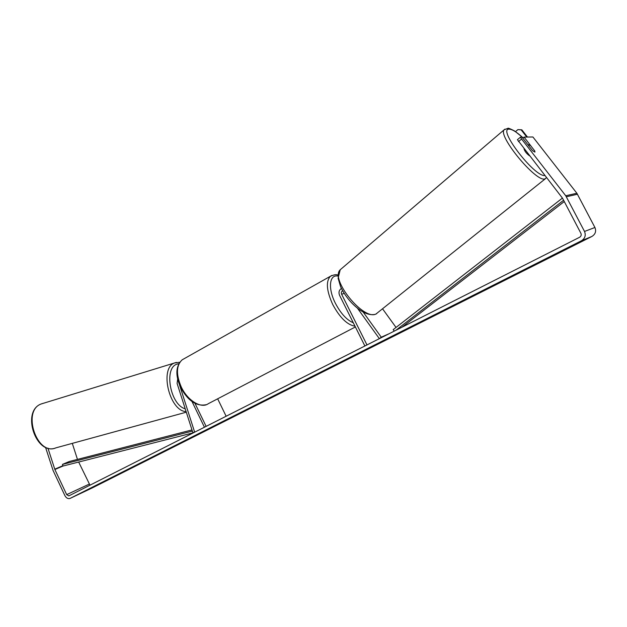 <?xml version="1.0" encoding="UTF-8"?>
<svg xmlns="http://www.w3.org/2000/svg" width="627" height="627" viewBox="0 0 627 627"><rect width="100%" height="100%" fill="white"/><g stroke="black" fill="none" stroke-linecap="round" stroke-linejoin="round"><path stroke-width="0.94" d="M179.643 385.299L194.66 432.183L192.857 432.646L177.096 383.458L177.653 379.116M217.663 398.811L226.135 416.25M192.019 401.546L204.441 427.23L206.126 426.384L194.997 403.396M341.417 288.459C339.035 290.097 338.415 292.394 339.583 295.364L364.89 345.986L366.983 344.928L341.629 294.235L344.223 293.405M342.632 290.748C341.37 291.539 341.041 292.707 341.629 294.235M363.166 312.058L381.255 337.193L379.359 338.658L357.453 308.202M381.255 337.193L389.234 333.666M396.037 327.427L382.627 308.915M528.71 145.785L528.835 144.657L530.622 145.66L534.815 151.029L534.902 152.126M529.58 155.857C526.468 153.584 524.603 151.185 523.992 148.662M572.608 245.776L563.156 250.392L572.608 245.776M94.222 486.701L87.459 489.946L94.222 486.701M47.934 448.117L54.87 469.513L66.681 494.625L68.821 495.894L579.56 237.288C581.119 236.301 581.558 234.968 580.892 233.291L562.537 198.242L517.416 139.696L520.488 137.133L521.962 137.117L532.558 150.723L534.956 152.071M92.404 487.861L591.888 236.465C595.407 234.247 596.418 231.253 594.921 227.491L576.871 193.249L532.919 136.992L524.054 137.094L534.768 150.974M45.512 447.239L53.076 470.469L64.863 495.549C66.203 497.987 67.865 498.974 69.856 498.512L581.386 240.792C585.03 238.487 586.073 235.376 584.513 231.449L565.742 195.757L521.578 139.037L518.498 141.6M520.488 137.133L521.578 139.037M522.777 138.159L524.054 137.094M78.673 462.044L89.99 485.188M72.293 443.367L77.466 459.403M526.79 137.062L521.17 129.86L521.844 129.836L517.926 129.593L515.551 131.607M527.472 137.054L521.844 129.836M517.926 129.593L521.17 129.86M54.87 469.513L62.982 466.049L193.633 432.708M62.982 466.049L62.457 464.403L69.284 461.503L191.98 429.926M62.457 464.403L192.356 431.086M564.308 201.526L401.946 327.223M563.626 200.232L395.864 330.304M562.427 198.101L393.192 329.637L394.265 331.111M504.939 129.115L504.139 129.789C497.634 135.879 536.069 182.355 544.832 178.93L546.54 177.66M544.879 175.521C534.423 177.143 496.85 128.002 509.273 129.17C512.306 129.287 516.914 132.195 523.114 137.885M545.318 178.781L376.004 313.994C363.464 320.812 329.826 279.156 340.218 269.759L341.441 268.717M581.386 240.792L591.888 236.465M70.146 498.387L92.522 487.806M565.742 195.757L576.871 193.249M66.681 494.625L89.128 484.169M54.737 469.176L62.872 465.704M584.513 231.449L594.921 227.491M566.393 196.768L577.498 194.221M183.977 358.801L182.198 359.804C176.226 365.337 175.921 374.413 181.281 387.024C187.653 400.716 201.361 408.945 208.297 403.694L355.376 326.957M355 326.197C347.303 324.927 339.889 317.717 332.765 304.581C326.487 290.756 325.719 281.311 330.46 276.233L331.926 275.41M338 276.099C329.363 274.109 327.725 288.381 335.421 303.335C340.822 313.555 346.778 320.036 353.291 322.78M42.542 403.498L41.225 403.953C21.616 410.622 36.969 456.409 55.913 447.85C36.021 456.197 20.934 411.218 41.225 403.953L176.391 362.398M186.117 411.61C169.345 411.132 159.211 367.963 174.588 362.962L179.722 362.257M178.813 363.707L177.292 364.068C163.576 367.367 170.066 404.791 185.224 408.82M523.169 137.83L514.587 130.972C510.08 128.668 507.839 127.79 507.87 128.339L504.139 129.789L340.218 269.759L338.11 278.216L340.579 286.664C343.188 292.323 346.88 297.715 351.645 302.857C360.619 312.019 368.511 315.843 375.307 314.339M376.678 313.672L375.8 314.135M528.193 145.119L528.608 144.782M338.039 275.269C336.856 274.234 334.332 274.555 330.46 276.233L182.198 359.804C175.693 365.909 175.168 375.126 180.607 387.455C188.069 401.053 196.698 406.774 206.518 404.627M186.297 412.182L55.913 447.85"/></g></svg>
